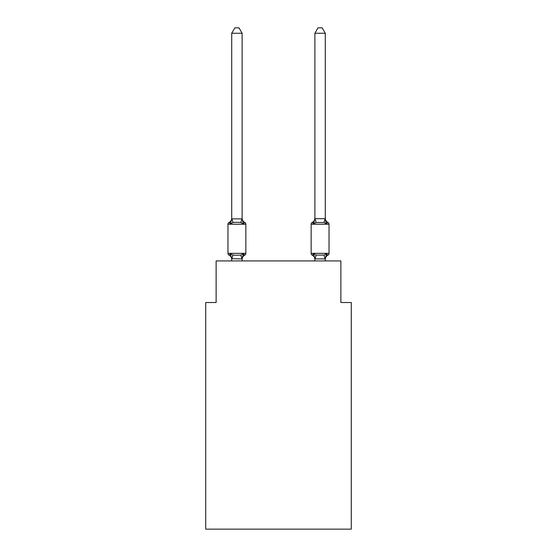 <?xml version="1.0" encoding="UTF-8"?>
<svg xmlns="http://www.w3.org/2000/svg" width="557" height="557" viewBox="0 0 557 557"><rect width="100%" height="100%" fill="white"/><g stroke="black" fill="none" stroke-linecap="round" stroke-linejoin="round"><path stroke-width="0.84" d="M351.272 529.15L351.272 302.514L340.877 302.514L340.877 260.934L216.123 260.934L216.123 302.514L205.728 302.514L205.728 529.15L351.272 529.15M327.857 255.21L326.583 253.748L327.857 255.21A2.082 2.082 0 0 0 329.027 253.344A2.082 2.082 0 0 1 327.857 255.21A2.082 2.082 0 0 0 329.027 253.344A2.082 2.082 0 0 1 327.857 255.21L326.583 253.748L327.857 255.21A2.082 2.082 0 0 0 329.027 253.344A2.082 2.082 0 0 1 327.857 255.21A4.574 4.574 0 0 0 325.281 259.325L325.281 259.325M325.281 218.247A4.574 4.574 0 0 0 327.857 222.361L326.583 223.823L327.857 222.361L326.583 223.823L325.497 220.426L326.583 223.823L327.857 222.361L326.583 223.823L327.857 222.361L326.583 223.823L325.497 220.426L326.583 223.823L327.857 222.361L326.583 223.823L327.857 222.361L326.583 223.823L325.497 220.426L326.583 223.823L327.857 222.361A2.082 2.082 0 0 1 329.027 224.234L329.027 253.344L311.147 253.344A2.082 2.082 0 0 0 312.31 255.21L313.584 253.748L312.31 255.21A4.574 4.574 0 0 1 314.886 259.325L314.886 258.713L314.886 259.325A4.574 4.574 0 0 0 312.31 255.21L313.584 253.748L312.31 255.21A4.574 4.574 0 0 1 314.886 259.325A4.574 4.574 0 0 0 312.31 255.21L313.584 253.748L312.31 255.21A4.574 4.574 0 0 1 314.886 259.325A4.574 4.574 0 0 0 312.31 255.21L313.584 253.748L316.181 255.085L323.986 255.085L326.583 253.748L325.197 258.921L314.886 258.901L313.584 253.748L312.31 255.21M325.281 33.253L322.162 27.85L318.005 27.85L314.886 33.253L325.281 33.253L325.281 218.866L326.583 223.823L323.986 222.487L316.181 222.487L313.584 223.823L314.071 222.18L313.584 223.823L314.071 222.18L313.584 223.823L314.071 222.18L313.584 223.823L312.31 222.361L312.909 222.647M243.416 253.748L244.69 255.21L243.416 253.748L244.69 255.21L243.416 253.748L244.69 255.21L243.416 253.748L242.114 258.901L231.719 258.713L231.719 259.325A4.574 4.574 0 0 0 229.143 255.21A2.082 2.082 0 0 1 227.973 253.344A2.082 2.082 0 0 0 229.143 255.21A2.082 2.082 0 0 1 227.973 253.344A2.082 2.082 0 0 0 229.143 255.21A2.082 2.082 0 0 1 227.973 253.344A2.082 2.082 0 0 0 229.143 255.21A2.082 2.082 0 0 1 227.973 253.344A2.082 2.082 0 0 0 229.143 255.21A2.082 2.082 0 0 1 227.973 253.344A2.082 2.082 0 0 0 229.143 255.21A2.082 2.082 0 0 1 227.973 253.344A2.082 2.082 0 0 0 229.143 255.21L230.417 253.748L229.143 255.21L230.417 253.748L229.143 255.21L230.417 253.748L229.143 255.21L230.417 253.748L233.014 255.085L236.913 255.294L240.819 255.085L243.416 253.748L244.69 255.21L244.091 254.925M231.037 223.134L230.417 223.823L229.143 222.361L229.735 222.647M242.114 33.253L231.719 33.253L234.838 27.85L238.995 27.85L242.114 33.253L242.114 218.866L243.416 223.823L244.69 222.361L243.416 223.823L244.69 222.361L243.416 223.823L244.69 222.361L243.416 223.823L244.69 222.361L243.416 223.823L244.69 222.361L243.416 223.823L244.69 222.361L243.416 223.823L240.819 222.487L236.913 222.278L233.014 222.487L230.417 223.823L229.143 222.361A4.574 4.574 0 0 0 231.719 218.247L231.719 218.866L231.719 218.247L231.719 218.866L231.719 218.247L231.719 218.866L231.719 218.247L231.719 218.866L242.114 218.866M231.719 218.866L230.417 223.823L229.143 222.361A2.082 2.082 0 0 0 227.973 224.234L245.853 224.234A2.082 2.082 0 0 0 244.69 222.361A2.082 2.082 0 0 1 245.853 224.234A2.082 2.082 0 0 0 244.69 222.361A2.082 2.082 0 0 1 245.853 224.234A2.082 2.082 0 0 0 244.69 222.361A2.082 2.082 0 0 1 245.853 224.234L245.853 253.344A2.082 2.082 0 0 1 244.69 255.21A4.574 4.574 0 0 0 242.114 259.325M231.719 258.713L230.417 253.748M242.114 258.713L242.601 256.262L242.114 258.713M314.886 260.934L314.886 258.713M313.584 223.823L312.31 222.361A4.574 4.574 0 0 0 314.886 218.247L313.584 223.823L312.31 222.361A2.082 2.082 0 0 0 311.147 224.234L311.147 253.344M227.973 224.234L227.973 253.344L245.853 253.344M231.719 33.253L231.719 218.678M242.114 260.934L242.114 258.901M231.719 260.934L231.719 258.901M242.114 218.247A4.574 4.574 0 0 0 244.69 222.361M314.886 33.253L314.886 218.678L325.281 218.678M325.281 260.934L325.281 258.901M233.014 255.085L231.803 258.921M240.819 255.085L242.03 258.921M231.803 218.65L233.014 222.487M242.03 218.65L240.819 222.487M329.027 224.234L311.147 224.234M325.197 258.921L323.986 255.085M314.97 258.921L316.181 255.085M323.986 222.487L325.197 218.65M316.181 222.487L314.97 218.65"/></g></svg>

